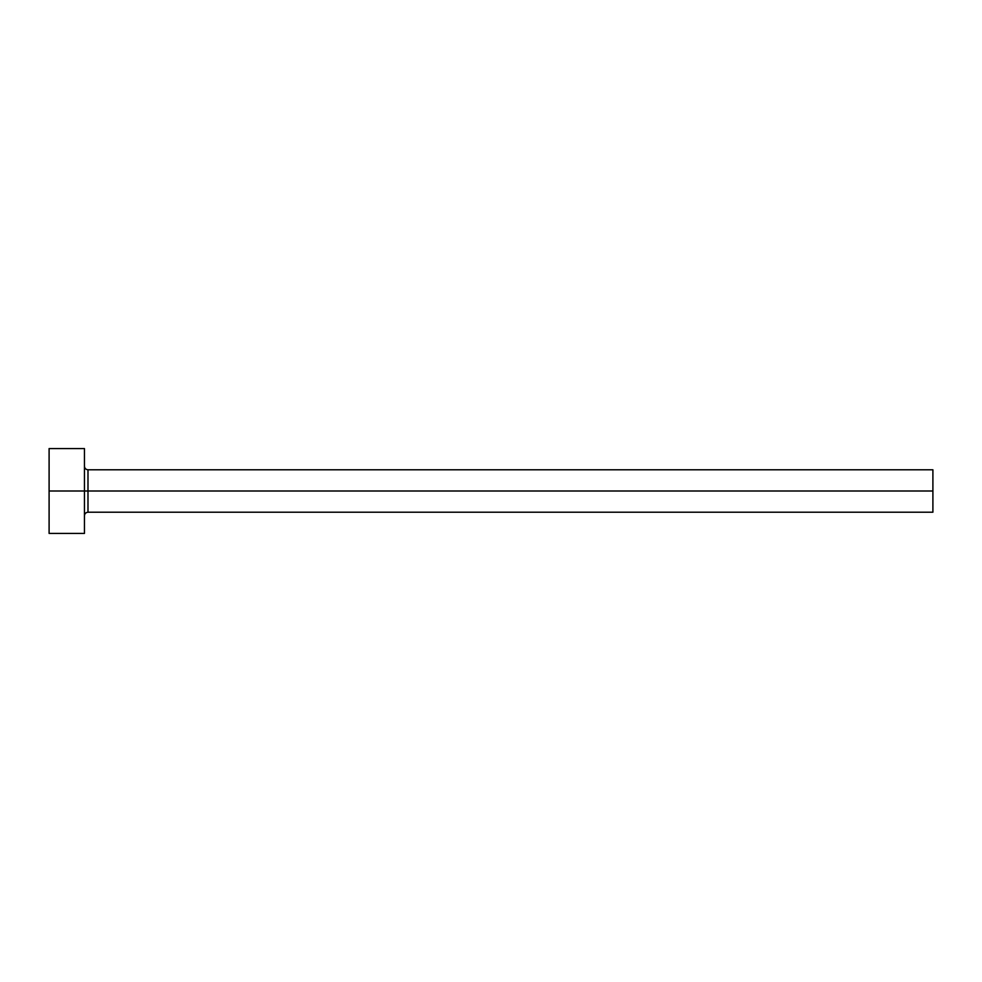 <?xml version="1.0" encoding="UTF-8"?>
<svg xmlns="http://www.w3.org/2000/svg" width="982" height="982" viewBox="0 0 982 982"><rect width="100%" height="100%" fill="white"/><g stroke="black" fill="none" stroke-linecap="round" stroke-linejoin="round"><path stroke-width="1.47" d="M49.1 533.422L49.1 448.578L49.1 491L932.9 491L932.9 512.211L932.9 491L87.987 491L87.987 469.789L87.987 491L49.1 491L49.1 533.422L84.452 533.422L84.452 448.578L84.452 533.422M84.452 515.746C84.673 513.611 85.851 512.432 87.987 512.211L87.987 491L87.987 512.211L932.9 512.211M932.9 491L932.9 469.789L932.9 491M932.9 469.789L87.987 469.789C85.851 469.568 84.673 468.389 84.452 466.254M49.1 448.578L84.452 448.578"/></g></svg>
